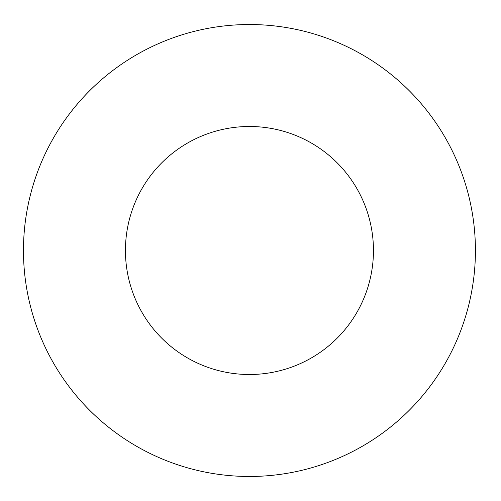 <?xml version="1.0" encoding="UTF-8"?>
<svg xmlns="http://www.w3.org/2000/svg" width="501" height="501" viewBox="0 0 501 501"><rect width="100%" height="100%" fill="white"/><g stroke="black" fill="none" stroke-linecap="round" stroke-linejoin="round"><path stroke-width="0.75" d="M475.424 250.5A225.976 225.976 0 0 0 136.46 54.797A225.976 225.976 0 0 0 136.46 446.203A225.976 225.976 0 0 0 475.424 250.5M373.458 250.5A124.01 124.01 0 0 0 187.443 143.104A124.01 124.01 0 0 0 187.443 357.896A124.01 124.01 0 0 0 373.458 250.5"/></g></svg>
